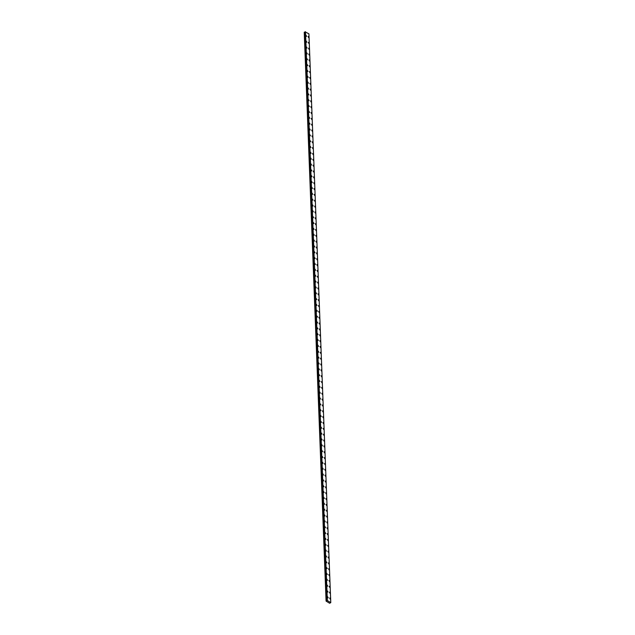 <?xml version="1.0" encoding="UTF-8"?>
<svg xmlns="http://www.w3.org/2000/svg" width="635" height="635" viewBox="0 0 635 635"><rect width="100%" height="100%" fill="white"/><g stroke="black" fill="none" stroke-linecap="round" stroke-linejoin="round"><path stroke-width="0.95" d="M308.07 36.465L308.626 37.64M308.3 42.315L308.848 43.49M308.523 48.165L309.07 49.339M308.745 54.015L309.293 55.189M308.975 59.865L309.523 61.031M309.197 65.715L309.745 66.881M309.42 71.564L309.967 72.731M309.642 77.414L310.197 78.581M309.872 83.256L310.42 84.431M310.094 89.106L310.642 90.281M310.317 94.956L310.872 96.131M310.547 100.806L311.094 101.981M310.769 106.656L311.317 107.823M310.991 112.506L311.547 113.673M311.221 118.356L311.769 119.523M311.444 124.198L311.991 125.373M311.666 130.048L312.214 131.223M311.896 135.898L312.444 137.073M312.118 141.748L312.666 142.923M312.341 147.598L312.888 148.765M312.571 153.448L313.118 154.615M312.793 159.298L313.341 160.464M313.015 165.14L313.563 166.314M313.238 170.99L313.785 172.164M313.468 176.84L314.015 178.014M313.69 182.689L314.238 183.864M313.912 188.539L314.46 189.714M314.142 194.389L314.69 195.556M314.365 200.239L314.912 201.406M314.587 206.089L315.135 207.256M314.817 211.931L315.365 213.106M315.039 217.781L315.587 218.956M315.262 223.631L315.809 224.806M315.492 229.481L316.039 230.648M315.714 235.331L316.262 236.498M315.936 241.181L316.484 242.348M316.159 247.031L316.714 248.198M316.389 252.873L316.936 254.048M316.611 258.723L317.159 259.898M316.833 264.573L317.389 265.748M317.063 270.423L317.611 271.597M317.286 276.273L317.833 277.439M317.508 282.123L318.056 283.289M317.738 287.972L318.286 289.139M317.96 293.815L318.508 294.989M318.183 299.664L318.73 300.839M318.405 305.514L318.96 306.689M318.635 311.364L319.183 312.539M318.857 317.214L319.405 318.381M319.08 323.064L319.635 324.231M319.31 328.914L319.857 330.081M319.532 334.764L320.08 335.931M319.754 340.606L320.31 341.781M319.976 346.456L320.532 347.631M320.207 352.306L320.754 353.481M321.119 358.997L320.429 358.156L321.119 358.997M320.429 358.156L320.977 359.331M320.651 364.006L321.207 365.173M321.564 370.689L320.881 369.856L321.564 370.689M320.881 369.856L321.429 371.023M321.104 375.706L321.651 376.873M321.326 381.548L321.881 382.722M322.239 388.239L321.556 387.398L322.239 388.239M321.556 387.398L322.104 388.572M321.778 393.248L322.326 394.422M322.001 399.097L322.556 400.272M322.231 404.947L322.778 406.114M322.453 410.797L323.001 411.964M322.675 416.647L323.231 417.814M322.905 422.497L323.453 423.664M323.128 428.339L323.675 429.514M323.35 434.189L323.898 435.364M323.58 440.039L324.128 441.214M323.802 445.889L324.35 447.064M324.025 451.739L324.572 452.906M324.247 457.589L324.802 458.756M324.477 463.439L325.025 464.606M324.699 469.289L325.247 470.456M324.922 475.131L325.477 476.306M325.152 480.981L325.699 482.156M325.374 486.831L325.922 488.005M325.596 492.681L326.152 493.847M325.826 498.531L326.374 499.697M326.049 504.381L326.596 505.547M326.271 510.222L326.819 511.397M326.501 516.072L327.049 517.247M326.723 521.922L327.271 523.097M326.946 527.772L327.493 528.947M327.168 533.622L327.724 534.789M327.398 539.472L327.946 540.639M327.62 545.322L328.168 546.489M327.843 551.172L328.39 552.339M328.073 557.014L328.62 558.189M328.295 562.864L328.843 564.039M328.517 568.714L329.065 569.889M328.747 574.564L329.295 575.739M328.97 580.414L329.517 581.581M329.192 586.264L329.74 587.431M329.422 592.114L329.97 593.28M329.644 597.956L330.192 599.13M306.086 35.258L306.634 36.433M306.308 41.108L306.864 42.283M306.538 46.958L307.086 48.133M306.761 52.808L307.308 53.975M306.983 58.658L307.538 59.825M307.213 64.508L307.761 65.675M307.435 70.358L307.983 71.525M307.658 76.2L308.205 77.375M307.888 82.05L308.435 83.225M308.11 87.9L308.658 89.075M308.332 93.75L308.88 94.917M308.562 99.6L309.11 100.767M308.785 105.45L309.332 106.616M309.007 111.3L309.555 112.466M309.229 117.142L309.777 118.316M309.459 122.992L310.007 124.166M309.682 128.841L310.229 130.016M309.904 134.691L310.452 135.866M310.134 140.541L310.682 141.708M310.356 146.391L310.904 147.558M310.578 152.241L311.126 153.408M310.809 158.083L311.356 159.258M311.031 163.933L311.579 165.108M311.253 169.783L311.801 170.958M311.483 175.633L312.031 176.808M311.706 181.483L312.253 182.65M311.928 187.333L312.476 188.5M312.15 193.183L312.706 194.35M312.38 199.033L312.928 200.2M312.603 204.875L313.15 206.05M312.825 210.725L313.38 211.899M313.055 216.575L313.603 217.749M313.968 223.266L313.277 222.425L313.968 223.266M313.277 222.425L313.825 223.599M313.499 228.275L314.047 229.441M313.73 234.124L314.277 235.291M313.952 239.974L314.5 241.141M314.174 245.816L314.722 246.991M314.404 251.666L314.952 252.841M314.627 257.516L315.174 258.691M314.849 263.366L315.397 264.541M315.071 269.216L315.627 270.383M315.301 275.066L315.849 276.233M315.524 280.916L316.071 282.083M315.746 286.766L316.301 287.933M315.968 292.608L316.524 293.783M316.198 298.458L316.746 299.633M316.42 304.308L316.968 305.483M316.643 310.158L317.198 311.333M317.333 310.991L316.651 310.158L317.333 310.991M317.556 316.841L316.873 316.008L317.556 316.841M316.873 316.008L317.421 317.175M317.095 321.858L317.643 323.024M317.317 327.708L317.873 328.874M317.548 333.558L318.095 334.724M317.77 339.4L318.318 340.574M317.992 345.249L318.548 346.424M318.222 351.099L318.77 352.274M318.445 356.949L318.992 358.116M318.667 362.799L319.222 363.966M318.897 368.649L319.445 369.816M319.119 374.491L319.667 375.666M319.341 380.341L319.889 381.516M319.572 386.191L320.119 387.366M319.794 392.041L320.342 393.216M320.016 397.891L320.564 399.058M320.246 403.741L320.794 404.908M320.469 409.591L321.016 410.758M320.691 415.441L321.239 416.608M320.913 421.283L321.469 422.458M321.143 427.133L321.691 428.308M321.366 432.983L321.913 434.157M321.588 438.833L322.143 440.007M321.818 444.683L322.366 445.849M322.04 450.532L322.588 451.699M322.262 456.382L322.81 457.549M322.493 462.224L323.04 463.399M322.715 468.074L323.263 469.249M322.937 473.924L323.485 475.099M323.159 479.774L323.715 480.949M323.39 485.624L323.937 486.791M323.612 491.474L324.16 492.641M323.834 497.324L324.382 498.491M324.064 503.174L324.612 504.341M324.287 509.016L324.834 510.191M324.509 514.866L325.056 516.041M324.739 520.716L325.287 521.891M324.961 526.566L325.509 527.741M325.183 532.416L325.731 533.583M325.414 538.266L325.961 539.433M325.636 544.116L326.184 545.282M325.858 549.958L326.406 551.132M326.08 555.808L326.636 556.982M326.311 561.658L326.858 562.832M327.223 568.349L326.533 567.507L327.223 568.349M326.533 567.507L327.081 568.682M326.755 573.357L327.311 574.524M326.985 579.207L327.533 580.374M327.208 585.057L327.755 586.224M327.43 590.907L327.985 592.074M327.66 596.749L328.208 597.924M326.66 600.964L327.35 600.551L330.779 602.639L329.597 603.25L326.072 601.099L326.66 600.964L304.808 32.163L304.379 32.163L326.072 601.099M326.938 600.646L305.086 31.845M305.046 31.948L326.898 600.75L304.808 32.163M330.779 602.639L308.927 33.838L305.11 31.821M327.35 600.551L305.498 31.75M326.08 601.035L304.228 32.234M305.435 31.75L327.287 600.559L305.467 31.75M327.136 600.559L305.284 31.758M327.081 600.567L305.229 31.766M326.882 600.861L305.03 32.06M326.834 600.908L304.983 32.107M326.755 600.948L304.903 32.139M326.279 600.956L304.427 32.155M326.231 600.964L304.379 32.163"/></g></svg>
